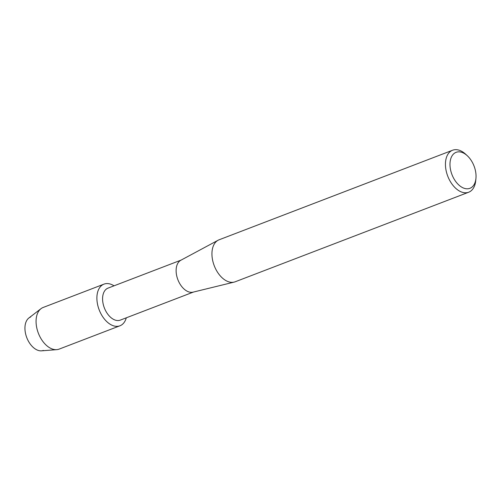 <?xml version="1.0" encoding="UTF-8"?>
<svg xmlns="http://www.w3.org/2000/svg" width="501" height="501" viewBox="0 0 501 501"><rect width="100%" height="100%" fill="white"/><g stroke="black" fill="none" stroke-linecap="round" stroke-linejoin="round"><path stroke-width="0.75" d="M43.374 350.418A17.879 10.984 -111 0 1 26.741 337.549A17.879 10.984 -111 0 1 30.68 316.989M120.353 320.095A17.134 10.521 -111 0 1 120.303 320.114A17.134 10.521 -111 0 1 120.253 320.133A17.134 10.521 -111 0 1 104.327 307.846A17.134 10.521 -111 0 1 108.034 288.119A17.134 10.521 -111 0 1 108.084 288.1M119.889 325.813A22.301 13.702 -111 0 1 99.135 309.756A22.301 13.702 -111 0 1 104.051 284.111A22.301 13.702 -111 0 1 114.028 285.827A22.301 13.702 -111 0 0 104.051 284.111A22.301 13.702 -111 0 0 103.983 284.136A22.301 13.702 -111 0 0 99.154 309.812A22.301 13.702 -111 0 0 119.889 325.813A22.301 13.702 -111 0 0 126.296 317.816A22.301 13.702 -111 0 1 119.958 325.788A22.301 13.702 -111 0 1 119.889 325.813M235.263 281.756A22.482 13.815 -111 0 1 235.194 281.781A22.482 13.815 -111 0 1 235.126 281.806A22.482 13.815 -111 0 1 234.167 282.101L193.054 292.152A17.134 10.521 -111 0 1 177.874 279.683A17.134 10.521 -111 0 1 180.817 260.263L218.11 240.242A22.482 13.815 -111 0 1 219.094 239.791A22.482 13.815 -111 0 1 219.156 239.766M234.167 282.101A22.482 13.815 -111 0 1 214.246 265.73A22.482 13.815 -111 0 1 218.11 240.242M475.95 178.312L475.737 180.554A22.482 13.815 -111 0 1 468.698 192.221A22.482 13.815 -111 0 1 468.629 192.246A22.482 13.815 -111 0 1 447.731 176.12A22.482 13.815 -111 0 1 452.591 150.231A22.482 13.815 -111 0 1 452.66 150.206A22.482 13.815 -111 0 1 465.629 154.195L467.283 155.723A19.276 11.836 -111 0 1 475.95 178.312A19.276 11.836 -111 0 1 469.857 188.338A19.276 11.836 -111 0 1 451.921 174.467A19.276 11.836 -111 0 1 456.167 152.304A19.276 11.836 -111 0 1 467.283 155.723M59.199 349.084A22.301 13.702 -111 0 1 59.137 349.116A22.301 13.702 -111 0 1 59.068 349.141A22.301 13.702 -111 0 1 56.707 349.654A22.301 13.702 -111 0 1 38.358 333.196A22.301 13.702 -111 0 1 40.994 308.685A22.301 13.702 -111 0 1 43.161 307.464A22.301 13.702 -111 0 1 43.23 307.439M56.707 349.654L41.483 350.838A17.879 10.984 -111 0 1 26.772 337.636A17.879 10.984 -111 0 1 28.889 317.985L40.994 308.685M108.034 288.119L181.18 260.069M219.094 239.791L452.591 150.231M235.194 281.781L468.698 192.221M120.303 320.114L193.455 292.058M43.161 307.464L103.983 284.136M59.137 349.116L119.958 325.788"/></g></svg>
